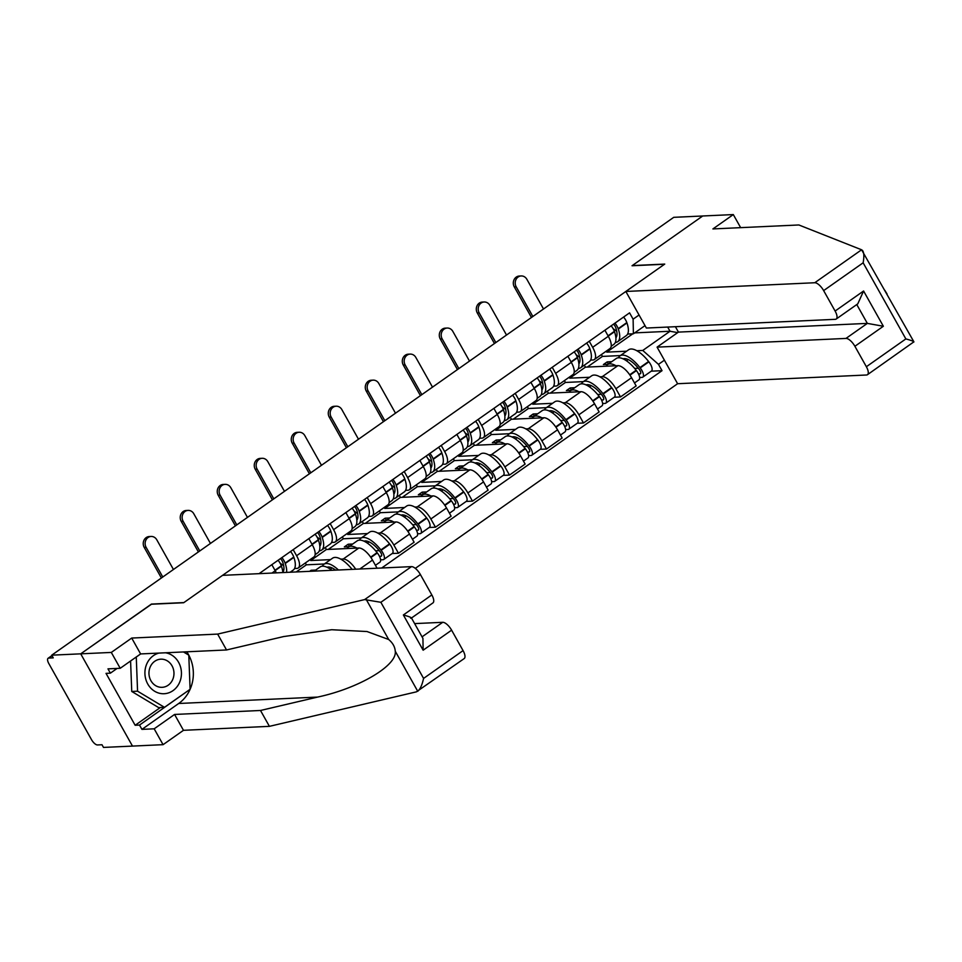 <?xml version="1.0" encoding="UTF-8"?>
<svg xmlns="http://www.w3.org/2000/svg" width="962" height="962" viewBox="0 0 962 962"><rect width="100%" height="100%" fill="white"/><g stroke="black" fill="none" stroke-linecap="round" stroke-linejoin="round"><path stroke-width="1.44" d="M415.307 568.362L677.609 383.718L866.521 375A9.5 3.812 -125.1 0 0 867.459 374.699A9.5 3.812 -125.1 0 0 866.365 366.726L854.893 346.284A9.5 3.812 -125.1 0 0 845.995 338.42L867.339 323.388L883.356 326.25L854.893 346.284M151.491 604.22L80.712 653.835L132.491 746.091L103.499 747.426L101.996 744.744L97.475 744.949A6.337 2.537 -125.1 0 1 91.546 739.706L48.834 663.588A6.337 2.537 -125.1 0 1 48.1 658.273L51.948 655.567M740.644 227.645L733.309 214.574L673.737 217.328L51.732 655.17L80.712 653.835L132.491 746.091L163.071 744.672L154.173 728.811L174.567 714.453L183.477 730.314L163.071 744.672M151.407 604.076L183.886 602.573L664.514 264.249L632.034 265.752L702.729 215.981L632.262 265.584L664.742 264.081L625.841 291.462L814.754 282.744L861.579 249.783L913.9 341.823L867.459 374.699M52.044 655.735L48.725 658.068L53.247 657.864L51.732 655.17M48.725 658.068A6.337 2.537 -125.1 0 0 48.1 658.273M276.334 572.871A14.562 5.844 -125.1 0 0 275.24 570.755L271.837 564.682M293.182 549.651L296.597 555.723A14.562 5.844 54.9 0 1 298.28 567.941A14.562 5.844 54.9 0 1 296.837 568.41L294.564 568.506M298.28 567.941L313.937 556.926A14.562 5.844 -125.1 0 0 312.253 544.708L308.838 538.624M340.752 559.138L343.206 559.03A14.562 5.844 54.9 0 1 355.7 569.203M310.185 559.571L310.726 560.533L330.543 559.619M330.194 523.605L333.598 529.677A14.562 5.844 54.9 0 1 335.281 541.895A14.562 5.844 54.9 0 1 333.85 542.352L331.577 542.46M377.068 568.217L372.498 560.076A14.562 5.844 -125.1 0 0 358.862 548.003L326.383 549.506L325.264 547.522M335.281 541.895L350.938 530.868A14.562 5.844 -125.1 0 0 349.254 518.65L345.851 512.578M377.765 533.092L380.206 532.984A14.562 5.844 54.9 0 1 393.855 545.045L398.46 553.246L414.117 542.219L409.511 534.018A14.562 5.844 -125.1 0 0 395.863 521.957L363.383 523.46L362.277 521.476M347.186 533.513L347.727 534.475L367.544 533.561M367.195 497.546L370.61 503.619A14.562 5.844 54.9 0 1 372.294 515.848A14.562 5.844 54.9 0 1 370.851 516.305L368.578 516.414M392.183 553.535L398.46 553.246M372.294 515.848L387.951 504.822A14.562 5.844 -125.1 0 0 386.267 492.604L382.852 486.531M414.766 507.046L417.219 506.926A14.562 5.844 54.9 0 1 430.856 518.987L435.461 527.2L451.118 516.173L446.512 507.972A14.562 5.844 -125.1 0 0 432.876 495.911L400.396 497.402L399.278 495.418M384.199 507.467L384.74 508.429L404.557 507.515M404.208 471.5L407.611 477.573A14.562 5.844 54.9 0 1 409.295 489.79A14.562 5.844 54.9 0 1 407.864 490.259L405.591 490.355M429.184 527.489L435.461 527.2M409.295 489.79L424.951 478.775A14.562 5.844 -125.1 0 0 423.268 466.546L419.865 460.473M451.779 480.988L454.22 480.88A14.562 5.844 54.9 0 1 467.869 492.941L472.474 501.142L488.131 490.127L483.525 481.914A14.562 5.844 -125.1 0 0 469.877 469.853L437.397 471.356L436.291 469.372M421.2 481.409L421.741 482.383L441.558 481.457M441.209 445.442L444.624 451.527A14.562 5.844 54.9 0 1 446.308 463.744A14.562 5.844 54.9 0 1 444.865 464.201L442.592 464.309M466.197 501.43L472.474 501.142M446.308 463.744L461.964 452.717A14.562 5.844 -125.1 0 0 460.281 440.5L456.866 434.427M488.792 454.942L491.233 454.822A14.562 5.844 54.9 0 1 504.87 466.895L509.475 475.096L525.132 464.069L520.526 455.868A14.562 5.844 -125.1 0 0 506.89 443.807L474.41 445.31L473.292 443.326M458.213 455.363L458.754 456.325L478.571 455.411M478.222 419.396L481.625 425.469A14.562 5.844 54.9 0 1 483.321 437.686A14.562 5.844 54.9 0 1 481.878 438.155L479.605 438.251M503.198 475.384L509.475 475.096M483.321 437.686L498.977 426.671A14.562 5.844 -125.1 0 0 497.282 414.454L493.879 408.369M525.793 428.884L528.234 428.775A14.562 5.844 54.9 0 1 541.883 440.837L546.488 449.038L562.145 438.023L557.539 429.822A14.562 5.844 -125.1 0 0 543.891 417.761L511.411 419.252L510.305 417.267M495.214 429.317L495.755 430.279L515.584 429.365M515.223 393.35L518.638 399.422A14.562 5.844 54.9 0 1 520.322 411.64A14.562 5.844 54.9 0 1 518.879 412.097L516.606 412.205M540.211 449.326L546.488 449.038M520.322 411.64L535.978 400.613A14.562 5.844 -125.1 0 0 534.295 388.395L530.88 382.323M562.806 402.837L565.247 402.729A14.562 5.844 54.9 0 1 578.883 414.79L583.489 422.991L599.146 411.964L594.54 403.763A14.562 5.844 -125.1 0 0 580.904 391.702L548.424 393.205L547.306 391.221M532.226 403.258L532.768 404.22L552.585 403.306M552.236 367.292L555.639 373.364A14.562 5.844 54.9 0 1 557.335 385.594A14.562 5.844 54.9 0 1 555.892 386.051L553.619 386.159M577.212 423.28L583.489 422.991M557.335 385.594L572.991 374.567A14.562 5.844 -125.1 0 0 571.296 362.349L567.893 356.277M599.807 376.791L602.248 376.671A14.562 5.844 54.9 0 1 615.896 388.732L620.502 396.945L636.159 385.918L631.553 377.717A14.562 5.844 -125.1 0 0 617.905 365.656L585.425 367.159L584.319 365.163M569.227 377.212L569.769 378.174L589.598 377.26M589.249 341.245L592.652 347.318A14.562 5.844 54.9 0 1 594.336 359.535A14.562 5.844 54.9 0 1 592.893 360.004L590.62 360.101M614.225 397.234L620.502 396.945M594.336 359.535L609.992 348.521A14.562 5.844 -125.1 0 0 608.309 336.291L604.906 330.219M569.769 378.174L585.425 367.159M532.768 404.22L548.424 393.205M495.755 430.279L511.411 419.252M458.754 456.325L474.41 445.31M421.741 482.383L437.397 471.356M384.74 508.429L400.396 497.402M347.727 534.475L363.383 523.46M310.726 560.533L326.383 549.506M645.009 325.613L633.393 333.79L633.116 319.18L629.569 312.854L259.067 573.665M633.116 319.18L639.045 315.007M664.405 360.185L658.477 364.357L642.76 350.457L670.033 331.253L667.676 327.056M381.71 568.001L662.024 370.683L658.477 364.357M634.667 332.888L670.033 331.253L677.705 332.624M606.24 351.154L606.781 352.128L626.599 351.214M636.82 350.733L642.76 350.457M606.781 352.128L632.792 333.814M633.393 333.79L627.633 334.054M651.238 371.176L662.024 370.683M173.449 569.492L156.794 539.814A7.119 6.325 87.4 0 0 151.13 536.459A7.119 6.325 87.4 0 0 146.116 547.33L144.228 547.414A7.119 6.325 -92.6 0 1 149.23 536.543L151.13 536.459M162.77 577.008L146.116 547.33M144.228 547.414L161.388 577.994M174.567 714.453L260.498 710.473L269.408 726.346L416.402 691.846L464.177 658.585A9.5 3.812 54.9 0 0 463.071 650.613L451.611 630.17L423.136 650.204L422.931 638.407L411.411 617.881M260.498 710.473L317.616 697.077C358.646 688.383 397.294 665.584 395.274 651.238C394.925 646.813 392.736 642.905 388.696 639.514L367.015 631.529L331.686 629.725L283.658 636.555L226.539 649.963L140.608 653.932L120.214 668.289L107.972 668.855L110.389 673.159L106.024 673.364L135.149 725.276L139.514 725.071L189.502 689.718M269.408 726.346L183.477 730.314M420.358 574.494L380.868 602.296L364.634 599.591L217.64 634.09L131.71 638.059L111.303 652.428L80.712 653.835L151.178 604.244L183.658 602.741L222.559 575.348L411.459 566.63A9.5 3.812 54.9 0 1 420.358 574.494L431.83 594.937A9.5 3.812 54.9 0 1 432.936 602.909L411.483 618.013M111.303 652.428L120.214 668.289M186.772 651.803A35.618 31.626 -92.6 0 1 188.792 655.134A35.618 31.626 -92.6 0 1 178.704 703.487L141.931 729.376L154.173 728.811M141.931 729.376L139.514 725.071M131.71 638.059L140.608 653.932M217.64 634.09L226.539 649.963M422.053 636.844L442.712 622.306L414.622 623.604M442.712 622.306A9.5 3.812 54.9 0 1 451.611 630.17M117.099 668.434L110.389 673.159M188.167 654.761L183.682 651.947M135.149 725.276L160.377 707.515M410.642 618.241C412.53 617.917 410.113 616.834 403.367 614.971L431.83 594.937M395.274 651.238L417.736 691.269C420.202 689.189 422.15 684.908 423.581 678.414L463.071 650.613M861.579 249.783L798.845 224.964L712.902 228.932L733.309 214.574M677.609 383.718L657.082 347.138L845.995 338.42M625.841 291.462L646.368 328.042L835.281 319.324A9.5 3.812 -125.1 0 0 836.218 319.023A9.5 3.812 -125.1 0 0 835.112 311.051L823.64 290.608A9.5 3.812 -125.1 0 0 814.754 282.744M675.396 326.707L678.438 332.106L657.082 347.138M678.438 332.106L867.339 323.388L856.769 304.545M884.799 290.296L887.084 294.047M835.112 311.051L863.587 291.005L857.791 303.836L836.218 319.023M866.365 366.726L905.855 338.925C911.483 340.44 914.14 341.486 913.84 342.039M862.337 250.264C864.008 252.152 864.285 256.325 863.142 262.806L823.64 290.608M158.995 653.078A20.587 18.266 87.4 0 0 147.763 684.018A20.587 18.266 87.4 0 0 172.992 690.644A20.587 18.266 87.4 0 0 178.595 662.313A20.587 18.266 87.4 0 0 165.488 652.777M150.902 680.675A14.093 12.506 87.4 0 0 162.109 687.325A14.093 12.506 87.4 0 0 172.018 665.812A14.093 12.506 87.4 0 0 160.81 659.174A14.093 12.506 87.4 0 0 150.902 680.675M183.477 651.947L188.792 655.134L190.103 689.297L164.49 707.323L158.658 707.599L131.746 691.462L130.579 660.99M164.49 707.323L137.566 691.197L136.267 657.034L140.668 653.932M131.746 691.462L137.566 691.197M280.459 558.609A3.884 1.551 54.9 0 1 282.624 561.928L282.756 562.289A19.949 7.997 54.9 0 1 282.816 572.246M210.462 543.446L193.807 513.768A7.119 6.325 87.4 0 0 188.131 510.401A7.119 6.325 87.4 0 0 183.129 521.284L181.229 521.368A7.119 6.325 -92.6 0 1 186.243 510.485L188.131 510.401M286.568 572.402A24.062 9.644 -125.1 0 0 285.233 563.491L285.101 563.131A7.997 3.199 -125.1 0 0 281.878 557.611M290.163 572.234L293.242 570.069A24.062 9.644 -125.1 0 0 293.891 557.395L293.759 557.034A7.997 3.199 -125.1 0 0 290.536 551.515M278.078 560.281A7.997 3.199 54.9 0 1 281.313 565.8L281.433 566.161A24.062 9.644 54.9 0 1 282.84 572.57M283.67 565.656A19.949 7.997 54.9 0 1 279.99 562.986M199.783 550.961L183.129 521.284M181.229 521.368L198.388 551.935M317.46 532.563A3.884 1.551 54.9 0 1 319.637 535.882L319.757 536.243A19.949 7.997 54.9 0 1 319.829 546.188M247.462 517.388L230.808 487.71A7.119 6.325 87.4 0 0 225.144 484.355A7.119 6.325 87.4 0 0 220.13 495.226L218.242 495.31A7.119 6.325 -92.6 0 1 223.244 484.439L225.144 484.355M319.288 550.865A24.062 9.644 -125.1 0 0 321.585 550.108A24.062 9.644 -125.1 0 0 322.234 537.445L322.114 537.085A7.997 3.199 -125.1 0 0 318.879 531.565M321.585 550.108L330.243 544.011A24.062 9.644 -125.1 0 0 330.892 531.349L330.772 530.988A7.997 3.199 -125.1 0 0 327.537 525.468M315.079 534.235A7.997 3.199 54.9 0 1 318.314 539.754L318.446 540.115A24.062 9.644 54.9 0 1 317.797 552.789L315.139 554.653M314.201 571.115L320.13 566.943A24.062 9.644 54.9 0 1 331.878 570.31M324.338 563.985L306.385 564.814L296.236 571.945M306.385 564.814L305.351 562.962M315.68 570.081L311.123 570.286L309.644 571.332M338.432 569.997A24.062 9.644 -125.1 0 0 323.917 564.273A24.062 9.644 -125.1 0 0 322.426 566.185M352.116 569.372A24.062 9.644 -125.1 0 0 332.575 558.176L323.917 564.273M332.13 567.965L330.375 569.203M327.02 567.255A19.949 7.997 54.9 0 1 335.654 570.129M320.671 539.61A19.949 7.997 54.9 0 1 316.991 536.94M311.664 571.236L311.123 570.286M236.784 524.903L220.13 495.226M218.242 495.31L235.401 525.889M354.473 506.505A3.884 1.551 54.9 0 1 356.637 509.836L356.77 510.197A19.949 7.997 54.9 0 1 356.83 520.141M284.475 491.341L267.821 461.664A7.119 6.325 87.4 0 0 262.145 458.297A7.119 6.325 87.4 0 0 257.143 469.179L255.243 469.264A7.119 6.325 -92.6 0 1 260.257 458.393L262.145 458.297M356.289 524.819A24.062 9.644 -125.1 0 0 358.598 524.062A24.062 9.644 -125.1 0 0 359.247 511.387L359.115 511.026A7.997 3.199 -125.1 0 0 355.892 505.507M358.598 524.062L367.256 517.965A24.062 9.644 -125.1 0 0 367.905 505.303L367.785 504.93A7.997 3.199 -125.1 0 0 364.55 499.41M352.092 508.189A7.997 3.199 54.9 0 1 355.327 513.696L355.447 514.069A24.062 9.644 54.9 0 1 354.798 526.731L352.14 528.607M356.914 548.099A24.062 9.644 -125.1 0 0 348.472 546.993L357.13 540.897A24.062 9.644 54.9 0 1 377.08 552.609L377.357 552.97A7.997 3.199 54.9 0 1 379.942 562.157L375.445 565.319M348.472 546.993A24.062 9.644 -125.1 0 0 347.15 548.544M380.603 559.848L382.936 559.74A7.997 3.199 -125.1 0 0 383.73 559.487A7.997 3.199 -125.1 0 0 381.156 550.3L380.88 549.939A24.062 9.644 -125.1 0 0 360.93 538.227A24.062 9.644 -125.1 0 0 359.439 540.139M383.73 559.487L392.388 553.39A7.997 3.199 -125.1 0 0 389.814 544.203L389.538 543.843A24.062 9.644 -125.1 0 0 369.588 532.13L360.93 538.227M361.351 537.926L343.386 538.756L328.246 549.422M343.386 538.756L342.352 536.916M352.693 544.023L348.136 544.239L344.336 546.909L348.893 546.693M364.021 541.209A19.949 7.997 54.9 0 1 379.834 551.31L380.11 551.659A3.884 1.551 54.9 0 1 381.361 556.12A3.884 1.551 54.9 0 1 380.976 556.24L379.461 556.313M379.293 550.625L375.601 550.793M369.143 541.907L367.376 543.145M357.684 513.564A19.949 7.997 54.9 0 1 354.004 510.882M349.338 546.38L348.136 544.239M273.797 498.857L257.143 469.179M255.243 469.264L272.402 499.831M391.474 480.459A3.884 1.551 54.9 0 1 393.65 483.778L393.771 484.139A19.949 7.997 54.9 0 1 393.843 494.095M321.476 465.295L304.822 435.606A7.119 6.325 87.4 0 0 299.158 432.251A7.119 6.325 87.4 0 0 294.144 443.121L292.256 443.217A7.119 6.325 -92.6 0 1 297.27 432.335L299.158 432.251M393.302 498.773A24.062 9.644 -125.1 0 0 395.598 498.015A24.062 9.644 -125.1 0 0 396.248 485.341L396.128 484.98A7.997 3.199 -125.1 0 0 392.893 479.461M395.598 498.015L404.268 491.919A24.062 9.644 -125.1 0 0 404.906 479.244L404.786 478.884A7.997 3.199 -125.1 0 0 401.551 473.364M389.105 482.13A7.997 3.199 54.9 0 1 392.328 487.65L392.46 488.011A24.062 9.644 54.9 0 1 391.811 500.685L389.153 502.549M393.915 522.053A24.062 9.644 -125.1 0 0 385.485 520.947L394.143 514.85A24.062 9.644 54.9 0 1 414.093 526.563L414.369 526.923A7.997 3.199 54.9 0 1 416.943 536.099L412.457 539.261M385.485 520.947A24.062 9.644 -125.1 0 0 384.163 522.498M417.604 533.79L419.949 533.682A7.997 3.199 -125.1 0 0 420.743 533.429A7.997 3.199 -125.1 0 0 418.169 524.254L417.881 523.893A24.062 9.644 -125.1 0 0 397.931 512.181A24.062 9.644 -125.1 0 0 396.44 514.093M420.743 533.429L429.401 527.332A7.997 3.199 -125.1 0 0 426.827 518.157L426.551 517.797A24.062 9.644 -125.1 0 0 406.589 506.084L397.931 512.181M398.352 511.88L380.399 512.71L365.247 523.376M380.399 512.71L379.365 510.87M389.694 517.977L385.137 518.181L381.349 520.851L385.906 520.646M401.034 515.163A19.949 7.997 54.9 0 1 416.847 525.252L417.123 525.613A3.884 1.551 54.9 0 1 418.374 530.062A3.884 1.551 54.9 0 1 417.989 530.182L416.474 530.254M416.293 524.567L412.602 524.747M406.144 515.86L404.389 517.099M394.685 487.506A19.949 7.997 54.9 0 1 391.005 484.836M386.339 520.334L385.137 518.181M310.81 472.811L294.144 443.121M292.256 443.217L309.415 473.785M428.487 454.413A3.884 1.551 54.9 0 1 430.651 457.732L430.784 458.092A19.949 7.997 54.9 0 1 430.844 468.037M358.489 439.237L341.835 409.559A7.119 6.325 87.4 0 0 336.171 406.204A7.119 6.325 87.4 0 0 331.156 417.075L329.269 417.159A7.119 6.325 -92.6 0 1 334.271 406.289L336.171 406.204M430.303 472.715A24.062 9.644 -125.1 0 0 432.611 471.957A24.062 9.644 -125.1 0 0 433.261 459.295L433.14 458.922A7.997 3.199 -125.1 0 0 429.906 453.415M432.611 471.957L441.269 465.861A24.062 9.644 -125.1 0 0 441.919 453.198L441.798 452.837A7.997 3.199 -125.1 0 0 438.564 447.318M426.106 456.084A7.997 3.199 54.9 0 1 429.341 461.604L429.461 461.964A24.062 9.644 54.9 0 1 428.811 474.627L426.154 476.503M430.928 495.995A24.062 9.644 -125.1 0 0 422.486 494.889L431.144 488.792A24.062 9.644 54.9 0 1 451.094 500.517L451.37 500.865A7.997 3.199 54.9 0 1 453.956 510.052L449.458 513.215M422.486 494.889A24.062 9.644 -125.1 0 0 421.164 496.452M454.617 507.744L456.962 507.635A7.997 3.199 -125.1 0 0 457.744 507.383A7.997 3.199 -125.1 0 0 455.17 498.196L454.894 497.847A24.062 9.644 -125.1 0 0 434.944 486.123A24.062 9.644 -125.1 0 0 433.453 488.035M457.744 507.383L466.402 501.286A7.997 3.199 -125.1 0 0 463.828 492.099L463.552 491.75A24.062 9.644 -125.1 0 0 443.602 480.026L434.944 486.123M435.365 485.834L417.4 486.652L402.26 497.318M417.4 486.652L416.366 484.812M426.707 491.919L422.15 492.135L418.35 494.805L422.907 494.6M438.035 489.105A19.949 7.997 54.9 0 1 453.848 499.206L454.124 499.555A3.884 1.551 54.9 0 1 455.375 504.016A3.884 1.551 54.9 0 1 454.99 504.136L453.487 504.208M453.306 498.52L449.615 498.689M443.157 489.802L441.39 491.041M431.697 461.459A19.949 7.997 54.9 0 1 428.018 458.79M423.352 494.288L422.15 492.135M347.811 446.753L331.156 417.075M329.269 417.159L346.416 447.739M465.488 428.355A3.884 1.551 54.9 0 1 467.664 431.673L467.785 432.046A19.949 7.997 54.9 0 1 467.857 441.991M395.49 413.191L378.836 383.513A7.119 6.325 87.4 0 0 373.172 380.146A7.119 6.325 87.4 0 0 368.157 391.029L366.269 391.113A7.119 6.325 -92.6 0 1 371.284 380.243L373.172 380.146M467.316 446.669A24.062 9.644 -125.1 0 0 469.624 445.911A24.062 9.644 -125.1 0 0 470.262 433.237L470.141 432.876A7.997 3.199 -125.1 0 0 466.907 427.356M469.624 445.911L478.282 439.814A24.062 9.644 -125.1 0 0 478.932 427.14L478.799 426.779A7.997 3.199 -125.1 0 0 475.565 421.26M463.119 430.026A7.997 3.199 54.9 0 1 466.342 435.545L466.474 435.906A24.062 9.644 54.9 0 1 465.824 448.581L463.167 450.457M467.929 469.949A24.062 9.644 -125.1 0 0 459.499 468.843L468.157 462.746A24.062 9.644 54.9 0 1 488.107 474.458L488.383 474.819A7.997 3.199 54.9 0 1 490.957 484.006L486.471 487.169M459.499 468.843A24.062 9.644 -125.1 0 0 458.177 470.394M491.618 481.685L493.963 481.577A7.997 3.199 -125.1 0 0 494.757 481.325A7.997 3.199 -125.1 0 0 492.183 472.15L491.895 471.789A24.062 9.644 -125.1 0 0 471.945 460.077A24.062 9.644 -125.1 0 0 470.454 461.988M494.757 481.325L503.415 475.24A7.997 3.199 -125.1 0 0 500.841 466.053L500.565 465.692A24.062 9.644 -125.1 0 0 480.603 453.98L471.945 460.077M472.366 459.776L454.413 460.606L439.261 471.272M454.413 460.606L453.379 458.766M463.708 465.873L459.151 466.089L455.363 468.759L459.92 468.542M475.048 463.059A19.949 7.997 54.9 0 1 490.86 473.148L491.137 473.508A3.884 1.551 54.9 0 1 492.388 477.958A3.884 1.551 54.9 0 1 492.003 478.09L490.488 478.162M490.307 472.474L486.616 472.643M480.158 463.756L478.403 464.995M468.698 435.401A19.949 7.997 54.9 0 1 465.019 432.732M460.365 468.229L459.151 466.089M384.824 420.707L368.157 391.029M366.269 391.113L383.429 421.681M502.501 402.308A3.884 1.551 54.9 0 1 504.665 405.627L504.797 405.988A19.949 7.997 54.9 0 1 504.858 415.933M432.503 387.133L415.849 357.455A7.119 6.325 87.4 0 0 410.185 354.1A7.119 6.325 87.4 0 0 405.17 364.971L403.282 365.055A7.119 6.325 -92.6 0 1 408.285 354.184L410.185 354.1M504.316 420.61A24.062 9.644 -125.1 0 0 506.625 419.853A24.062 9.644 -125.1 0 0 507.275 407.191L507.154 406.83A7.997 3.199 -125.1 0 0 503.92 401.31M506.625 419.853L515.283 413.768A24.062 9.644 -125.1 0 0 515.933 401.094L515.812 400.733A7.997 3.199 -125.1 0 0 512.578 395.214M500.12 403.98A7.997 3.199 54.9 0 1 503.354 409.499L503.475 409.86A24.062 9.644 54.9 0 1 502.825 422.534L500.168 424.398M504.942 443.891A24.062 9.644 -125.1 0 0 496.5 442.785L505.158 436.7A24.062 9.644 54.9 0 1 525.108 448.412L525.396 448.773A7.997 3.199 54.9 0 1 527.97 457.948L523.472 461.111M496.5 442.785A24.062 9.644 -125.1 0 0 495.177 444.348M528.631 455.639L530.976 455.531A7.997 3.199 -125.1 0 0 531.758 455.279A7.997 3.199 -125.1 0 0 529.184 446.091L528.908 445.743A24.062 9.644 -125.1 0 0 508.958 434.018A24.062 9.644 -125.1 0 0 507.467 435.942M531.758 455.279L540.416 449.182A7.997 3.199 -125.1 0 0 537.842 439.995L537.566 439.646A24.062 9.644 -125.1 0 0 517.616 427.922L508.958 434.018M509.379 433.73L491.426 434.559L476.274 445.226M491.426 434.559L490.392 432.708M500.721 439.826L496.164 440.031L492.364 442.7L496.921 442.496M512.049 437.001A19.949 7.997 54.9 0 1 527.861 447.102L528.138 447.462A3.884 1.551 54.9 0 1 529.389 451.912A3.884 1.551 54.9 0 1 529.004 452.032L527.501 452.104M527.32 446.416L523.629 446.584M517.171 437.71L515.416 438.949M505.711 409.355A19.949 7.997 54.9 0 1 502.032 406.685M497.366 442.183L496.164 440.031M421.825 394.648L405.17 364.971M403.282 365.055L420.43 395.635M539.502 376.25A3.884 1.551 54.9 0 1 541.678 379.581L541.798 379.942A19.949 7.997 54.9 0 1 541.871 389.887M469.504 361.087L452.849 331.409A7.119 6.325 87.4 0 0 447.186 328.042A7.119 6.325 87.4 0 0 442.183 338.925L440.283 339.009A7.119 6.325 -92.6 0 1 445.298 328.138L447.186 328.042M541.329 394.564A24.062 9.644 -125.1 0 0 543.638 393.807A24.062 9.644 -125.1 0 0 544.288 381.144L544.155 380.772A7.997 3.199 -125.1 0 0 540.921 375.252M543.638 393.807L552.296 387.71A24.062 9.644 -125.1 0 0 552.946 375.048L552.813 374.675A7.997 3.199 -125.1 0 0 549.579 369.167M537.133 377.934A7.997 3.199 54.9 0 1 540.355 383.453L540.488 383.814A24.062 9.644 54.9 0 1 539.838 396.476L537.181 398.352M541.943 417.845A24.062 9.644 -125.1 0 0 533.513 416.738L542.171 410.642A24.062 9.644 54.9 0 1 562.121 422.366L562.397 422.715A7.997 3.199 54.9 0 1 564.971 431.902L560.485 435.064M533.513 416.738A24.062 9.644 -125.1 0 0 532.19 418.302M565.632 429.593L567.977 429.485A7.997 3.199 -125.1 0 0 568.77 429.232A7.997 3.199 -125.1 0 0 566.197 420.045L565.921 419.685A24.062 9.644 -125.1 0 0 545.959 407.972A24.062 9.644 -125.1 0 0 544.468 409.884M568.77 429.232L577.428 423.136A7.997 3.199 -125.1 0 0 574.855 413.949L574.579 413.588A24.062 9.644 -125.1 0 0 554.617 401.875L545.959 407.972M546.38 407.672L528.427 408.501L513.275 419.167M528.427 408.501L527.392 406.661M537.722 413.768L533.164 413.985L529.377 416.654L533.934 416.438M549.062 410.954A19.949 7.997 54.9 0 1 564.874 421.055L565.151 421.404A3.884 1.551 54.9 0 1 566.402 425.865A3.884 1.551 54.9 0 1 566.017 425.986L564.502 426.058M564.333 420.37L560.63 420.538M554.172 411.652L552.416 412.89M542.712 383.309A19.949 7.997 54.9 0 1 539.045 380.627M534.379 416.125L533.164 413.985M458.838 368.602L442.183 338.925M440.283 339.009L457.443 369.588M576.515 350.204A3.884 1.551 54.9 0 1 578.679 353.523L578.811 353.884A19.949 7.997 54.9 0 1 578.871 363.84M506.517 335.041L489.862 305.363A7.119 6.325 87.4 0 0 484.199 301.996A7.119 6.325 87.4 0 0 479.184 312.866L477.296 312.963A7.119 6.325 -92.6 0 1 482.299 302.08L484.199 301.996M578.33 368.518A24.062 9.644 -125.1 0 0 580.639 367.761A24.062 9.644 -125.1 0 0 581.288 355.086L581.168 354.725A7.997 3.199 -125.1 0 0 577.934 349.206M580.639 367.761L589.297 361.664A24.062 9.644 -125.1 0 0 589.947 348.99L589.826 348.629A7.997 3.199 -125.1 0 0 586.592 343.109M574.134 351.876A7.997 3.199 54.9 0 1 577.368 357.395L577.489 357.756A24.062 9.644 54.9 0 1 576.839 370.43L574.182 372.294M578.956 391.799A24.062 9.644 -125.1 0 0 570.514 390.692L579.172 384.596A24.062 9.644 54.9 0 1 599.122 396.308L599.41 396.669A7.997 3.199 54.9 0 1 601.984 405.844L597.486 409.006M570.514 390.692A24.062 9.644 -125.1 0 0 569.191 392.243M602.645 403.535L604.99 403.427A7.997 3.199 -125.1 0 0 605.771 403.174A7.997 3.199 -125.1 0 0 603.198 393.999L602.921 393.638A24.062 9.644 -125.1 0 0 582.972 381.926A24.062 9.644 -125.1 0 0 581.481 383.838M605.771 403.174L614.441 397.078A7.997 3.199 -125.1 0 0 611.856 387.902L611.579 387.542A24.062 9.644 -125.1 0 0 591.63 375.829L582.972 381.926M583.393 381.625L565.44 382.455L550.288 393.121M565.44 382.455L564.405 380.615M574.735 387.722L570.177 387.926L566.377 390.608L570.935 390.392M586.062 384.908A19.949 7.997 54.9 0 1 601.875 394.997L602.152 395.358A3.884 1.551 54.9 0 1 603.402 399.807A3.884 1.551 54.9 0 1 603.018 399.939L601.515 400M601.334 394.312L597.642 394.492M591.185 385.606L589.429 386.844M579.725 357.251A19.949 7.997 54.9 0 1 576.046 354.581M571.38 390.079L570.177 387.926M495.839 342.556L479.184 312.866M477.296 312.963L494.444 343.53M613.515 324.158A3.884 1.551 54.9 0 1 615.692 327.477L615.812 327.838A19.949 7.997 54.9 0 1 615.884 337.782M543.518 308.982L526.863 279.305A7.119 6.325 87.4 0 0 521.2 275.95A7.119 6.325 87.4 0 0 516.197 286.82L514.297 286.904A7.119 6.325 -92.6 0 1 519.312 276.034L521.2 275.95M615.343 342.46A24.062 9.644 -125.1 0 0 617.652 341.702A24.062 9.644 -125.1 0 0 618.301 329.04L618.169 328.679A7.997 3.199 -125.1 0 0 614.934 323.16M617.652 341.702L626.31 335.606A24.062 9.644 -125.1 0 0 626.959 322.943L626.827 322.583A7.997 3.199 -125.1 0 0 623.592 317.063M611.147 325.829A7.997 3.199 54.9 0 1 614.381 331.349L614.502 331.71A24.062 9.644 54.9 0 1 613.852 344.372L611.195 346.248M615.957 365.74A24.062 9.644 -125.1 0 0 607.527 364.634L616.185 358.537A24.062 9.644 54.9 0 1 636.135 370.262L636.411 370.61A7.997 3.199 54.9 0 1 638.984 379.798L634.499 382.96M607.527 364.634A24.062 9.644 -125.1 0 0 606.204 366.197M639.658 377.489L641.991 377.381A7.997 3.199 -125.1 0 0 642.784 377.128A7.997 3.199 -125.1 0 0 640.211 367.941L639.934 367.592A24.062 9.644 -125.1 0 0 619.973 355.868A24.062 9.644 -125.1 0 0 618.482 357.78M642.784 377.128L651.442 371.031A7.997 3.199 -125.1 0 0 648.869 361.844L648.592 361.496A24.062 9.644 -125.1 0 0 628.631 349.771L619.973 355.868M620.394 355.579L602.44 356.409L587.289 367.063M602.44 356.409L601.406 354.557M611.736 361.664L607.178 361.88L603.39 364.55L607.948 364.345M623.075 358.85A19.949 7.997 54.9 0 1 638.888 368.951L639.165 369.3A3.884 1.551 54.9 0 1 640.415 373.761A3.884 1.551 54.9 0 1 640.031 373.881L638.515 373.953M638.347 368.266L634.643 368.434M628.186 359.56L626.43 360.786M616.726 331.205A19.949 7.997 54.9 0 1 613.059 328.535M608.393 364.033L607.178 361.88M532.852 316.498L516.197 286.82M514.297 286.904L531.457 317.484M617.905 365.656L602.248 376.671M580.904 391.702L565.247 402.729M543.891 417.761L528.234 428.775M506.89 443.807L491.233 454.822M469.877 469.853L454.22 480.88M432.876 495.911L417.219 506.926M395.863 521.957L380.206 532.984M358.862 548.003L343.206 559.03M571.296 362.349L555.639 373.364M534.295 388.395L518.638 399.422M497.282 414.454L481.625 425.469M460.281 440.5L444.624 451.527M423.268 466.546L407.611 477.573M386.267 492.604L370.61 503.619M349.254 518.65L333.598 529.677M312.253 544.708L296.597 555.723M275.24 570.755L271.945 573.075M608.309 336.291L592.652 347.318M594.54 403.763L578.883 414.79M557.539 429.822L541.883 440.837M520.526 455.868L504.87 466.895M483.525 481.914L467.869 492.941M446.512 507.972L430.856 518.987M409.511 534.018L393.855 545.045M372.498 560.076L359.8 569.011M631.553 377.717L615.896 388.732M388.696 639.514L366.233 599.482M380.868 602.296L423.581 678.414M423.136 650.204L403.367 614.971M364.634 599.591L411.459 566.63M178.704 703.487L317.616 697.077M905.855 338.925L863.142 262.806M863.587 291.005L883.356 326.25M293.759 557.034L285.101 563.131M281.313 565.8L274.976 570.262M281.433 566.161L275.156 570.586M293.891 557.395L285.233 563.491M330.772 530.988L322.114 537.085M318.314 539.754L311.977 544.215M318.446 540.115L312.157 544.54M330.892 531.349L322.234 537.445M367.785 504.93L359.115 511.026M355.327 513.696L348.99 518.169M355.447 514.069L349.17 518.482M377.08 552.609L370.659 557.142M377.357 552.97L370.911 557.515M389.814 544.203L381.156 550.3M367.905 505.303L359.247 511.387M389.538 543.843L380.88 549.939M381.613 555.795L380.976 556.24M404.786 478.884L396.128 484.98M392.328 487.65L385.99 492.111M392.46 488.011L386.171 492.436M414.093 526.563L407.66 531.084M414.369 526.923L407.924 531.457M426.827 518.157L418.169 524.254M404.906 479.244L396.248 485.341M426.551 517.797L417.881 523.893M418.614 529.749L417.989 530.182M441.798 452.837L433.14 458.922M429.341 461.604L423.003 466.065M429.461 461.964L423.184 466.39M451.094 500.517L444.672 505.038M451.37 500.865L444.925 505.411M463.828 492.099L455.17 498.196M441.919 453.198L433.261 459.295M463.552 491.75L454.894 497.847M455.627 503.691L454.99 504.136M478.799 426.779L470.141 432.876M466.342 435.545L460.004 440.007M466.474 435.906L460.185 440.331M488.107 474.458L481.685 478.98M488.383 474.819L481.938 479.353M500.841 466.053L492.183 472.15M478.932 427.14L470.262 433.237M500.565 465.692L491.895 471.789M492.628 477.645L492.003 478.09M515.812 400.733L507.154 406.83M503.354 409.499L497.017 413.961M503.475 409.86L497.198 414.285M525.108 448.412L518.686 452.934M525.396 448.773L518.939 453.306M537.842 439.995L529.184 446.091M515.933 401.094L507.275 407.191M537.566 439.646L528.908 445.743M529.641 451.587L529.004 452.032M552.813 374.675L544.155 380.772M540.355 383.453L534.018 387.914M540.488 383.814L534.199 388.239M562.121 422.366L555.699 426.887M562.397 422.715L555.952 427.26M574.855 413.949L566.197 420.045M552.946 375.048L544.288 381.144M574.579 413.588L565.921 419.685M566.642 425.541L566.017 425.986M589.826 348.629L581.168 354.725M577.368 357.395L571.031 361.856M577.489 357.756L571.212 362.181M599.122 396.308L592.7 400.829M599.41 396.669L592.953 401.202M611.856 387.902L603.198 393.999M589.947 348.99L581.288 355.086M611.579 387.542L602.921 393.638M603.655 399.495L603.018 399.939M626.827 322.583L618.169 328.679M614.381 331.349L608.032 335.81M614.502 331.71L608.212 336.135M636.135 370.262L629.713 374.783M636.411 370.61L629.966 375.156M648.869 361.844L640.211 367.941M626.959 322.943L618.301 329.04M648.592 361.496L639.934 367.592M640.656 373.436L640.031 373.881"/></g></svg>

